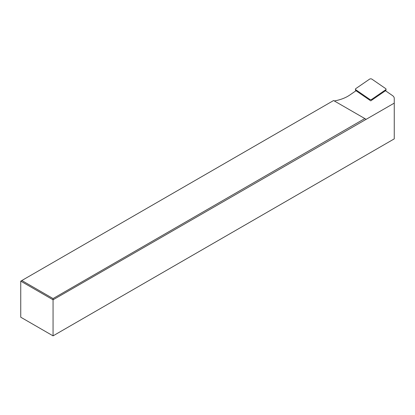 <?xml version="1.0" encoding="UTF-8"?>
<svg xmlns="http://www.w3.org/2000/svg" width="415" height="415" viewBox="0 0 415 415"><rect width="100%" height="100%" fill="white"/><g stroke="black" fill="none" stroke-linecap="round" stroke-linejoin="round"><path stroke-width="0.62" d="M53.058 335.86L53.058 299.801L20.75 281.147L20.75 317.21L53.058 335.86L394.25 138.875L394.25 98.386A7.615 4.394 0 0 0 392.471 95.559L385.457 90.735L370.745 100.855L356.029 90.735L349.715 95.077A32.365 18.685 180 0 1 334.314 100.949M20.75 281.147L21.829 280.524L53.058 298.556L364.821 118.56L333.587 100.534L21.829 280.524M53.058 298.556L53.058 299.801L394.25 103.128M365.895 119.183L364.821 118.56M385.701 89.759L371.907 99.247A1.525 0.877 180 0 1 369.578 99.247L355.785 89.759A1.525 0.877 180 0 1 355.432 89.272A1.525 0.877 180 0 1 355.785 88.628L369.578 79.141A1.525 0.877 0 0 1 371.907 79.141L385.701 88.628A1.525 0.877 0 0 1 386.054 89.272A1.525 0.877 0 0 1 385.701 89.759L385.571 90.812M371.804 100.129L371.907 99.247M369.682 100.129L369.578 99.247M355.914 90.812L355.785 89.759M385.794 90.968L386.054 89.272M355.691 90.968L355.432 89.272"/></g></svg>
